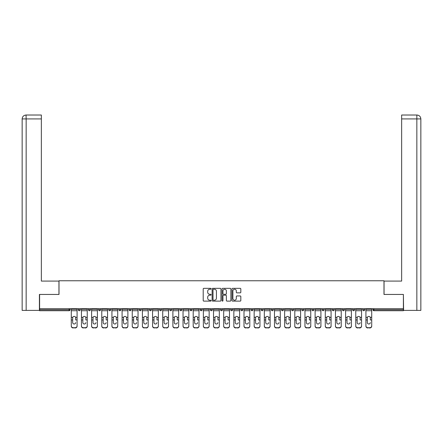 <?xml version="1.0" encoding="UTF-8"?>
<svg xmlns="http://www.w3.org/2000/svg" width="443" height="443" viewBox="0 0 443 443"><rect width="100%" height="100%" fill="white"/><g stroke="black" fill="none" stroke-linecap="round" stroke-linejoin="round"><path stroke-width="0.66" d="M211.078 288.786A0.449 0.449 0 0 0 210.635 288.343L203.841 288.343A0.637 0.637 0 0 0 203.204 288.98L203.204 300.487A0.637 0.637 0 0 0 203.841 301.124L210.635 301.124A0.449 0.449 0 0 0 211.078 300.681A0.449 0.449 0 0 0 210.635 300.232L209.755 300.232A2.043 2.043 0 0 1 207.706 298.183L207.706 297.225A2.043 2.043 0 0 1 209.755 295.182L210.635 295.182A0.449 0.449 0 0 0 211.078 294.733A0.449 0.449 0 0 0 210.635 294.285L209.755 294.285A2.043 2.043 0 0 1 207.706 292.242L207.706 291.284A2.043 2.043 0 0 1 209.755 289.235L210.635 289.235A0.449 0.449 0 0 0 211.078 288.786M240.184 292.851A0.637 0.637 0 0 0 240.82 292.208L240.82 288.98A0.637 0.637 0 0 0 240.184 288.343L232.641 288.343A0.637 0.637 0 0 0 231.999 288.98L231.999 300.487A0.637 0.637 0 0 0 232.641 301.124L240.184 301.124A0.637 0.637 0 0 0 240.82 300.487L240.82 296.589A0.637 0.637 0 0 0 240.184 295.946L236.955 295.946A0.637 0.637 0 0 0 236.313 296.589L236.313 298.521A1.711 1.711 0 0 1 234.607 300.232A1.711 1.711 0 0 1 232.896 298.521L232.896 290.946A1.711 1.711 0 0 1 234.607 289.235A1.711 1.711 0 0 1 236.313 290.946L236.313 292.208A0.637 0.637 0 0 0 236.955 292.851L240.184 292.851M26.154 310.399L22.15 310.399L22.15 118.929L26.154 118.929L26.059 115.019L41.36 115.019L41.36 118.929L26.154 118.929L26.154 310.399L39.41 310.399L39.41 294.44L59.013 294.44L59.013 280.762L383.987 280.762L383.987 294.44L403.396 294.44L403.396 308.705L39.604 308.705L39.604 309.746L69.108 309.746L69.108 308.705M39.604 294.44L39.604 308.705M220.941 288.98A0.637 0.637 0 0 0 220.304 288.343L212.756 288.343A0.637 0.637 0 0 0 212.119 288.98L212.119 300.487A0.637 0.637 0 0 0 212.756 301.124L220.304 301.124A0.637 0.637 0 0 0 220.941 300.487L220.941 288.98M222.696 288.343L230.244 288.343A0.637 0.637 0 0 1 230.881 288.98L230.881 300.487A0.637 0.637 0 0 1 230.244 301.124L227.015 301.124A0.637 0.637 0 0 1 226.373 300.487L226.373 295.819A0.637 0.637 0 0 0 225.736 295.182L223.593 295.182A0.637 0.637 0 0 0 222.956 295.819L222.956 300.681A0.449 0.449 0 0 1 222.508 301.124A0.449 0.449 0 0 1 222.059 300.681L222.059 288.98A0.637 0.637 0 0 1 222.696 288.343M70.083 308.705L70.083 309.746A0.975 0.975 0 0 1 69.108 310.72L39.604 310.72L39.604 309.746M403.396 308.705L403.396 310.72L373.892 310.72A0.975 0.975 0 0 1 372.917 309.746L372.917 308.705M78.289 309.746A0.975 0.975 0 0 0 79.264 310.72A0.975 0.975 0 0 0 80.244 309.746L80.244 308.705L80.244 309.746L78.289 309.746A0.975 0.975 0 0 0 79.264 310.72A0.975 0.975 0 0 1 78.289 309.746L78.289 308.705M69.108 310.72A0.975 0.975 0 0 0 70.083 309.746A0.975 0.975 0 0 1 69.108 310.72L69.108 309.746L70.083 309.746M88.45 308.705L88.45 309.746L88.45 308.705M90.4 308.705L90.4 309.746L90.4 308.705M98.606 309.746A0.975 0.975 0 0 0 99.586 310.72A0.975 0.975 0 0 0 100.561 309.746A0.975 0.975 0 0 1 99.586 310.72A0.975 0.975 0 0 0 100.561 309.746L100.561 308.705L100.561 309.746L98.606 309.746A0.975 0.975 0 0 0 99.586 310.72A0.975 0.975 0 0 1 98.606 309.746L98.606 308.705M108.768 308.705L108.768 309.746L108.768 308.705M110.722 308.705L110.722 309.746A0.975 0.975 0 0 1 109.742 310.72A0.975 0.975 0 0 1 108.768 309.746A0.975 0.975 0 0 0 109.742 310.72A0.975 0.975 0 0 0 110.722 309.746A0.975 0.975 0 0 1 109.742 310.72A0.975 0.975 0 0 1 108.768 309.746L110.722 309.746M118.929 308.705L118.929 309.746L118.929 308.705M120.878 308.705L120.878 309.746L120.878 308.705M131.039 308.705L131.039 309.746A0.975 0.975 0 0 1 130.065 310.72A0.975 0.975 0 0 1 129.085 309.746L129.085 308.705M140.221 310.72A0.975 0.975 0 0 0 141.201 309.746L141.201 308.705L141.201 309.746A0.975 0.975 0 0 1 140.221 310.72A0.975 0.975 0 0 1 139.246 309.746L139.246 308.705M151.362 308.705L151.362 309.746A0.975 0.975 0 0 1 150.382 310.72A0.975 0.975 0 0 1 149.407 309.746L149.407 308.705M161.518 308.705L161.518 309.746A0.975 0.975 0 0 1 160.543 310.72A0.975 0.975 0 0 1 159.563 309.746L159.563 308.705M169.724 308.705L169.724 309.746L169.724 308.705M171.679 308.705L171.679 309.746L171.679 308.705M181.84 308.705L181.84 309.746A0.975 0.975 0 0 1 180.86 310.72A0.975 0.975 0 0 1 179.886 309.746L179.886 308.705M190.047 308.705L190.047 309.746L190.047 308.705M191.996 308.705L191.996 309.746A0.975 0.975 0 0 1 191.022 310.72A0.975 0.975 0 0 1 190.047 309.746L191.996 309.746A0.975 0.975 0 0 1 191.022 310.72M202.158 308.705L202.158 309.746L200.203 309.746A0.975 0.975 0 0 0 201.183 310.72A0.975 0.975 0 0 1 200.203 309.746L200.203 308.705M212.319 308.705L212.319 309.746A0.975 0.975 0 0 1 211.339 310.72A0.975 0.975 0 0 1 210.364 309.746L210.364 308.705M222.475 308.705L222.475 309.746A0.975 0.975 0 0 1 221.5 310.72A0.975 0.975 0 0 1 220.525 309.746L220.525 308.705M230.681 308.705L230.681 309.746L230.681 308.705M232.636 308.705L232.636 309.746A0.975 0.975 0 0 1 231.661 310.72A0.975 0.975 0 0 1 230.681 309.746L232.636 309.746A0.975 0.975 0 0 1 231.661 310.72M241.817 310.72A0.975 0.975 0 0 0 242.797 309.746L242.797 308.705L242.797 309.746A0.975 0.975 0 0 1 241.817 310.72A0.975 0.975 0 0 1 240.842 309.746L240.842 308.705M251.004 308.705L251.004 309.746L251.004 308.705M252.953 308.705L252.953 309.746A0.975 0.975 0 0 1 251.978 310.72A0.975 0.975 0 0 1 251.004 309.746L252.953 309.746A0.975 0.975 0 0 1 251.978 310.72M263.114 308.705L263.114 309.746A0.975 0.975 0 0 1 262.14 310.72A0.975 0.975 0 0 1 261.16 309.746L261.16 308.705M271.321 308.705L271.321 309.746L271.321 308.705M273.276 308.705L273.276 309.746A0.975 0.975 0 0 1 272.295 310.72A0.975 0.975 0 0 1 271.321 309.746L273.276 309.746A0.975 0.975 0 0 1 272.295 310.72M283.437 308.705L283.437 309.746A0.975 0.975 0 0 1 282.457 310.72A0.975 0.975 0 0 1 281.482 309.746L281.482 308.705M291.638 308.705L291.638 309.746L291.638 308.705M293.593 308.705L293.593 309.746L293.593 308.705M301.799 308.705L301.799 309.746L301.799 308.705M303.754 308.705L303.754 309.746L303.754 308.705M313.915 308.705L313.915 309.746A0.975 0.975 0 0 1 312.935 310.72A0.975 0.975 0 0 1 311.961 309.746L311.961 308.705M324.071 308.705L324.071 309.746L322.122 309.746A0.975 0.975 0 0 0 323.097 310.72A0.975 0.975 0 0 1 322.122 309.746L322.122 308.705M334.232 308.705L334.232 309.746A0.975 0.975 0 0 1 333.258 310.72A0.975 0.975 0 0 1 332.278 309.746L332.278 308.705M342.439 308.705L342.439 309.746L342.439 308.705M344.394 308.705L344.394 309.746L344.394 308.705M354.55 308.705L354.55 309.746A0.975 0.975 0 0 1 353.575 310.72A0.975 0.975 0 0 1 352.6 309.746L352.6 308.705M364.711 308.705L364.711 309.746L362.756 309.746A0.975 0.975 0 0 0 363.736 310.72A0.975 0.975 0 0 1 362.756 309.746L362.756 308.705M89.425 310.72A0.975 0.975 0 0 1 88.45 309.746L90.4 309.746A0.975 0.975 0 0 1 89.425 310.72A0.975 0.975 0 0 0 90.4 309.746A0.975 0.975 0 0 1 89.425 310.72M119.903 310.72A0.975 0.975 0 0 1 118.929 309.746A0.975 0.975 0 0 0 119.903 310.72A0.975 0.975 0 0 0 120.878 309.746A0.975 0.975 0 0 1 119.903 310.72A0.975 0.975 0 0 1 118.929 309.746L120.878 309.746A0.975 0.975 0 0 1 119.903 310.72M170.705 310.72A0.975 0.975 0 0 1 169.724 309.746L171.679 309.746A0.975 0.975 0 0 1 170.705 310.72A0.975 0.975 0 0 0 171.679 309.746M201.183 310.72A0.975 0.975 0 0 0 202.158 309.746A0.975 0.975 0 0 1 201.183 310.72A0.975 0.975 0 0 1 200.203 309.746M292.618 310.72A0.975 0.975 0 0 1 291.638 309.746A0.975 0.975 0 0 0 292.618 310.72A0.975 0.975 0 0 0 293.593 309.746A0.975 0.975 0 0 1 292.618 310.72A0.975 0.975 0 0 1 291.638 309.746L293.593 309.746M302.779 310.72A0.975 0.975 0 0 1 301.799 309.746A0.975 0.975 0 0 0 302.779 310.72A0.975 0.975 0 0 0 303.754 309.746A0.975 0.975 0 0 1 302.779 310.72A0.975 0.975 0 0 1 301.799 309.746L303.754 309.746A0.975 0.975 0 0 1 302.779 310.72M324.071 309.746A0.975 0.975 0 0 1 323.097 310.72A0.975 0.975 0 0 0 324.071 309.746A0.975 0.975 0 0 1 323.097 310.72A0.975 0.975 0 0 1 322.122 309.746M343.414 310.72A0.975 0.975 0 0 1 342.439 309.746A0.975 0.975 0 0 0 343.414 310.72A0.975 0.975 0 0 0 344.394 309.746A0.975 0.975 0 0 1 343.414 310.72A0.975 0.975 0 0 1 342.439 309.746L344.394 309.746M363.736 310.72A0.975 0.975 0 0 0 364.711 309.746A0.975 0.975 0 0 1 363.736 310.72A0.975 0.975 0 0 1 362.756 309.746M213.46 289.235A0.449 0.449 0 0 0 213.017 289.683L213.017 299.784A0.449 0.449 0 0 0 213.46 300.232L214.39 300.232A2.043 2.043 0 0 0 216.433 298.183L216.433 291.284A2.043 2.043 0 0 0 214.39 289.235L213.46 289.235M226.373 290.979A1.711 1.711 0 0 0 224.662 289.268A1.711 1.711 0 0 0 222.956 290.979L222.956 293.648A0.637 0.637 0 0 0 223.593 294.285L225.736 294.285A0.637 0.637 0 0 0 226.373 293.648L226.373 290.979M75.681 317.869L75.681 319.957L77.082 319.957L77.082 308.705M71.29 320.228L71.29 326.131L71.29 317.299L72.807 317.299L72.685 317.869L72.807 317.299A1.495 1.434 0 0 1 75.565 317.299L77.082 317.299M74.186 324.01A1.495 1.418 180 0 0 75.681 322.593A1.495 1.418 180 0 1 74.186 324.01A1.495 1.418 180 0 1 72.685 322.593L72.685 317.869M77.082 325.86L77.082 326.131A1.955 1.85 180 0 1 75.127 327.981L75.127 327.704A1.955 1.85 0 0 0 77.082 325.86L77.082 319.957M71.29 325.86A1.955 1.85 0 0 0 73.239 327.704L75.127 327.981M73.239 327.981A1.955 1.85 180 0 1 71.29 326.131M73.239 327.704L75.127 327.704M71.29 317.299L71.29 308.705M58.947 294.44L58.947 281.089L41.36 281.089L41.36 118.929M22.15 118.929L22.15 271.321L22.15 118.929C22.383 116.553 23.684 115.252 26.054 115.019C23.678 115.252 22.377 116.559 22.15 118.929L22.15 271.321M384.053 294.44L384.053 281.089L401.64 281.089L401.64 115.019L416.935 115.019L401.64 115.019M420.85 271.321L420.85 118.929L420.85 310.399L403.59 310.399L403.396 294.44M416.846 115.019L415.966 115.019L416.846 115.019L416.846 118.929L401.64 118.929M416.846 310.399L416.846 118.929L420.85 118.929C420.617 116.553 419.316 115.252 416.946 115.019M85.842 317.869L85.842 319.957L87.243 319.957L87.243 308.705M81.446 320.228L81.446 326.131L81.446 317.299L82.968 317.299L82.847 317.869L82.968 317.299A1.495 1.434 0 0 1 85.726 317.299L87.243 317.299M84.347 324.01A1.495 1.418 180 0 0 85.842 322.593A1.495 1.418 180 0 1 84.347 324.01A1.495 1.418 180 0 1 82.847 322.593L82.847 317.869M96.004 317.869L96.004 319.957L97.405 319.957L97.405 308.705M91.607 320.228L91.607 326.131L91.607 317.299L93.124 317.299L93.008 317.869L93.124 317.299A1.495 1.434 0 0 1 95.882 317.299L97.405 317.299M94.503 324.01A1.495 1.418 180 0 0 96.004 322.593A1.495 1.418 180 0 1 94.503 324.01A1.495 1.418 180 0 1 93.008 322.593L93.008 317.869M106.165 317.869L106.165 319.957L107.56 319.957L107.56 308.705M101.768 320.228L101.768 326.131L101.768 317.299L103.285 317.299L103.169 317.869L103.285 317.299A1.495 1.434 0 0 1 106.043 317.299L107.56 317.299M104.664 324.01A1.495 1.418 180 0 0 106.165 322.593A1.495 1.418 180 0 1 104.664 324.01A1.495 1.418 180 0 1 103.169 322.593L103.169 317.869M116.321 317.869L116.321 319.957L117.722 319.957L117.722 308.705M111.924 320.228L111.924 326.131L111.924 317.299L113.447 317.299L113.325 317.869L113.447 317.299A1.495 1.434 0 0 1 116.204 317.299L117.722 317.299M114.826 324.01A1.495 1.418 180 0 0 116.321 322.593A1.495 1.418 180 0 1 114.826 324.01A1.495 1.418 180 0 1 113.325 322.593L113.325 317.869M126.482 317.869L126.482 319.957L127.883 319.957L127.883 308.705M122.085 320.228L122.085 326.131L122.085 317.299L123.603 317.299L123.486 317.869L123.603 317.299A1.495 1.434 0 0 1 126.36 317.299L127.883 317.299M127.883 326.131L127.883 326.131A1.955 1.85 180 0 1 125.928 327.981L125.928 327.704A1.955 1.85 0 0 0 127.883 325.86L127.883 319.957M124.981 324.01A1.495 1.418 180 0 0 126.482 322.593A1.495 1.418 180 0 1 124.981 324.01A1.495 1.418 180 0 1 123.486 322.593L123.486 317.869M87.243 325.86L87.243 326.131A1.955 1.85 180 0 1 85.289 327.981L85.289 327.704A1.955 1.85 0 0 0 87.243 325.86L87.243 319.957M81.446 325.86A1.955 1.85 0 0 0 83.4 327.704L85.289 327.981M83.4 327.981A1.955 1.85 180 0 1 81.446 326.131M83.4 327.704L85.289 327.704M81.446 317.299L81.446 308.705M97.405 325.86L97.405 326.131A1.955 1.85 180 0 1 95.45 327.981L95.45 327.704A1.955 1.85 0 0 0 97.405 325.86L97.405 319.957M91.607 325.86A1.955 1.85 0 0 0 93.562 327.704L95.45 327.981M93.562 327.981A1.955 1.85 180 0 1 91.607 326.131M93.562 327.704L95.45 327.704M91.607 317.299L91.607 308.705M107.56 325.86L107.56 326.131A1.955 1.85 180 0 1 105.611 327.981L105.611 327.704A1.955 1.85 0 0 0 107.56 325.86L107.56 319.957M101.768 325.86A1.955 1.85 0 0 0 103.717 327.704L105.611 327.981M103.717 327.981A1.955 1.85 180 0 1 101.768 326.131M103.717 327.704L105.611 327.704M101.768 317.299L101.768 308.705M117.722 325.86L117.722 326.131A1.955 1.85 180 0 1 115.767 327.981L115.767 327.704A1.955 1.85 0 0 0 117.722 325.86L117.722 319.957M111.924 325.86A1.955 1.85 0 0 0 113.879 327.704L115.767 327.981M113.879 327.981A1.955 1.85 180 0 1 111.924 326.131M113.879 327.704L115.767 327.704M111.924 317.299L111.924 308.705M122.085 325.86A1.955 1.85 0 0 0 124.04 327.704L125.928 327.981M124.04 327.981A1.955 1.85 180 0 1 122.085 326.131M124.04 327.704L125.928 327.704M122.085 317.299L122.085 308.705M136.643 317.869L136.643 319.957L138.039 319.957L138.039 308.705M132.247 320.228L132.247 326.131L132.247 317.299L133.764 317.299L133.648 317.869L133.764 317.299A1.495 1.434 0 0 1 136.522 317.299L138.039 317.299M135.143 324.01A1.495 1.418 180 0 0 136.643 322.593A1.495 1.418 180 0 1 135.143 324.01A1.495 1.418 180 0 1 133.648 322.593L133.648 317.869M138.039 325.86L138.039 326.131A1.955 1.85 180 0 1 136.09 327.981L136.09 327.704A1.955 1.85 0 0 0 138.039 325.86L138.039 319.957M132.247 325.86A1.955 1.85 0 0 0 134.201 327.704L136.09 327.981M134.201 327.981A1.955 1.85 180 0 1 132.247 326.131M134.201 327.704L136.09 327.704M132.247 317.299L132.247 308.705M146.799 317.869L146.799 319.957L148.2 319.957L148.2 308.705M142.402 320.228L142.402 326.131L142.402 317.299L143.925 317.299L143.803 317.869L143.925 317.299A1.495 1.434 0 0 1 146.683 317.299L148.2 317.299M145.304 324.01A1.495 1.418 180 0 0 146.799 322.593A1.495 1.418 180 0 1 145.304 324.01A1.495 1.418 180 0 1 143.803 322.593L143.803 317.869M148.2 325.86L148.2 326.131A1.955 1.85 180 0 1 146.245 327.981L146.245 327.704A1.955 1.85 0 0 0 148.2 325.86L148.2 319.957M142.402 325.86A1.955 1.85 0 0 0 144.357 327.704L146.245 327.981M144.357 327.981A1.955 1.85 180 0 1 142.402 326.131M144.357 327.704L146.245 327.704M142.402 317.299L142.402 308.705M156.96 317.869L156.96 319.957L158.361 319.957L158.361 308.705M152.564 320.228L152.564 326.131L152.564 317.299L154.086 317.299L153.965 317.869L154.086 317.299A1.495 1.434 0 0 1 156.839 317.299L158.361 317.299M158.361 326.131L158.361 326.131A1.955 1.85 180 0 1 156.407 327.981L156.407 327.704A1.955 1.85 0 0 0 158.361 325.86L158.361 319.957M155.46 324.01A1.495 1.418 180 0 0 156.96 322.593A1.495 1.418 180 0 1 155.46 324.01A1.495 1.418 180 0 1 153.965 322.593L153.965 317.869M152.564 325.86A1.955 1.85 0 0 0 154.518 327.704L156.407 327.981M154.518 327.981A1.955 1.85 180 0 1 152.564 326.131M154.518 327.704L156.407 327.704M152.564 317.299L152.564 308.705M167.122 317.869L167.122 319.957L168.523 319.957L168.523 308.705M162.725 320.228L162.725 326.131L162.725 317.299L164.242 317.299L164.126 317.869L164.242 317.299A1.495 1.434 0 0 1 167 317.299L168.523 317.299M165.621 324.01A1.495 1.418 180 0 0 167.122 322.593A1.495 1.418 180 0 1 165.621 324.01A1.495 1.418 180 0 1 164.126 322.593L164.126 317.869M168.523 325.86L168.523 326.131A1.955 1.85 180 0 1 166.568 327.981L166.568 327.704A1.955 1.85 0 0 0 168.523 325.86L168.523 319.957M162.725 325.86A1.955 1.85 0 0 0 164.68 327.704L166.568 327.981M164.68 327.981A1.955 1.85 180 0 1 162.725 326.131M164.68 327.704L166.568 327.704M162.725 317.299L162.725 308.705M177.278 317.869L177.278 319.957L178.679 319.957L178.679 308.705M172.886 320.228L172.886 326.131L172.886 317.299L174.404 317.299L174.282 317.869L174.404 317.299A1.495 1.434 0 0 1 177.161 317.299L178.679 317.299M178.679 326.131L178.679 326.131A1.955 1.85 180 0 1 176.724 327.981L176.724 327.704A1.955 1.85 0 0 0 178.679 325.86L178.679 319.957M175.782 324.01A1.495 1.418 180 0 0 177.278 322.593A1.495 1.418 180 0 1 175.782 324.01A1.495 1.418 180 0 1 174.282 322.593L174.282 317.869M172.886 325.86A1.955 1.85 0 0 0 174.835 327.704L176.724 327.981M174.835 327.981A1.955 1.85 180 0 1 172.886 326.131M174.835 327.704L176.724 327.704M172.886 317.299L172.886 308.705M187.439 317.869L187.439 319.957L188.84 319.957L188.84 308.705M183.042 320.228L183.042 326.131L183.042 317.299L184.565 317.299L184.443 317.869L184.565 317.299A1.495 1.434 0 0 1 187.317 317.299L188.84 317.299M185.944 324.01A1.495 1.418 180 0 0 187.439 322.593A1.495 1.418 180 0 1 185.944 324.01A1.495 1.418 180 0 1 184.443 322.593L184.443 317.869M188.84 325.86L188.84 326.131A1.955 1.85 180 0 1 186.885 327.981L186.885 327.704A1.955 1.85 0 0 0 188.84 325.86L188.84 319.957M183.042 325.86A1.955 1.85 0 0 0 184.997 327.704L186.885 327.981M184.997 327.981A1.955 1.85 180 0 1 183.042 326.131M184.997 327.704L186.885 327.704M183.042 317.299L183.042 308.705M197.6 317.869L197.6 319.957L199.001 319.957L199.001 308.705M193.203 320.228L193.203 326.131L193.203 317.299L194.721 317.299L194.604 317.869L194.721 317.299A1.495 1.434 0 0 1 197.478 317.299L199.001 317.299M196.099 324.01A1.495 1.418 180 0 0 197.6 322.593A1.495 1.418 180 0 1 196.099 324.01A1.495 1.418 180 0 1 194.604 322.593L194.604 317.869M199.001 325.86L199.001 326.131A1.955 1.85 180 0 1 197.046 327.981L197.046 327.704A1.955 1.85 0 0 0 199.001 325.86L199.001 319.957M193.203 325.86A1.955 1.85 0 0 0 195.158 327.704L197.046 327.981M195.158 327.981A1.955 1.85 180 0 1 193.203 326.131M195.158 327.704L197.046 327.704M193.203 317.299L193.203 308.705M207.756 317.869L207.756 319.957L209.157 319.957L209.157 308.705M203.365 320.228L203.365 326.131L203.365 317.299L204.882 317.299L204.76 317.869L204.882 317.299A1.495 1.434 0 0 1 207.64 317.299L209.157 317.299M209.157 326.131L209.157 326.131A1.955 1.85 180 0 1 207.202 327.981L207.202 327.704A1.955 1.85 0 0 0 209.157 325.86L209.157 319.957M206.261 324.01A1.495 1.418 180 0 0 207.756 322.593A1.495 1.418 180 0 1 206.261 324.01A1.495 1.418 180 0 1 204.76 322.593L204.76 317.869M203.365 325.86A1.955 1.85 0 0 0 205.314 327.704L207.202 327.981M205.314 327.981A1.955 1.85 180 0 1 203.365 326.131M205.314 327.704L207.202 327.704M203.365 317.299L203.365 308.705M217.917 317.869L217.917 319.957L219.318 319.957L219.318 308.705M213.52 320.228L213.52 326.131L213.52 317.299L215.043 317.299L214.921 317.869L215.043 317.299A1.495 1.434 0 0 1 217.801 317.299L219.318 317.299M216.422 324.01A1.495 1.418 180 0 0 217.917 322.593A1.495 1.418 180 0 1 216.422 324.01A1.495 1.418 180 0 1 214.921 322.593L214.921 317.869M219.318 325.86L219.318 326.131A1.955 1.85 180 0 1 217.363 327.981L217.363 327.704A1.955 1.85 0 0 0 219.318 325.86L219.318 319.957M213.52 325.86A1.955 1.85 0 0 0 215.475 327.704L217.363 327.981M215.475 327.981A1.955 1.85 180 0 1 213.52 326.131M215.475 327.704L217.363 327.704M213.52 317.299L213.52 308.705M228.079 317.869L228.079 319.957L229.48 319.957L229.48 308.705M223.682 320.228L223.682 326.131L223.682 317.299L225.199 317.299L225.083 317.869L225.199 317.299A1.495 1.434 0 0 1 227.957 317.299L229.48 317.299M226.578 324.01A1.495 1.418 180 0 0 228.079 322.593A1.495 1.418 180 0 1 226.578 324.01A1.495 1.418 180 0 1 225.083 322.593L225.083 317.869M229.48 325.86L229.48 326.131A1.955 1.85 180 0 1 227.525 327.981L227.525 327.704A1.955 1.85 0 0 0 229.48 325.86L229.48 319.957M223.682 325.86A1.955 1.85 0 0 0 225.637 327.704L227.525 327.981M225.637 327.981A1.955 1.85 180 0 1 223.682 326.131M225.637 327.704L227.525 327.704M223.682 317.299L223.682 308.705M238.24 317.869L238.24 319.957L239.635 319.957L239.635 308.705M233.843 320.228L233.843 326.131L233.843 317.299L235.36 317.299L235.244 317.869L235.36 317.299A1.495 1.434 0 0 1 238.118 317.299L239.635 317.299M236.739 324.01A1.495 1.418 180 0 0 238.24 322.593A1.495 1.418 180 0 1 236.739 324.01A1.495 1.418 180 0 1 235.244 322.593L235.244 317.869M239.635 325.86L239.635 326.131A1.955 1.85 180 0 1 237.686 327.981L237.686 327.704A1.955 1.85 0 0 0 239.635 325.86L239.635 319.957M233.843 325.86A1.955 1.85 0 0 0 235.798 327.704L237.686 327.981M235.798 327.981A1.955 1.85 180 0 1 233.843 326.131M235.798 327.704L237.686 327.704M233.843 317.299L233.843 308.705M248.396 317.869L248.396 319.957L249.797 319.957L249.797 308.705M243.999 320.228L243.999 326.131L243.999 317.299L245.522 317.299L245.4 317.869L245.522 317.299A1.495 1.434 0 0 1 248.279 317.299L249.797 317.299M246.901 324.01A1.495 1.418 180 0 0 248.396 322.593A1.495 1.418 180 0 1 246.901 324.01A1.495 1.418 180 0 1 245.4 322.593L245.4 317.869M249.797 325.86L249.797 326.131A1.955 1.85 180 0 1 247.842 327.981L247.842 327.704A1.955 1.85 0 0 0 249.797 325.86L249.797 319.957M243.999 325.86A1.955 1.85 0 0 0 245.954 327.704L247.842 327.981M245.954 327.981A1.955 1.85 180 0 1 243.999 326.131M245.954 327.704L247.842 327.704M243.999 317.299L243.999 308.705M258.557 317.869L258.557 319.957L259.958 319.957L259.958 308.705M254.16 320.228L254.16 326.131L254.16 317.299L255.683 317.299L255.561 317.869L255.683 317.299A1.495 1.434 0 0 1 258.435 317.299L259.958 317.299M257.056 324.01A1.495 1.418 180 0 0 258.557 322.593A1.495 1.418 180 0 1 257.056 324.01A1.495 1.418 180 0 1 255.561 322.593L255.561 317.869M259.958 325.86L259.958 326.131A1.955 1.85 180 0 1 258.003 327.981L258.003 327.704A1.955 1.85 0 0 0 259.958 325.86L259.958 319.957M254.16 325.86A1.955 1.85 0 0 0 256.115 327.704L258.003 327.981M256.115 327.981A1.955 1.85 180 0 1 254.16 326.131M256.115 327.704L258.003 327.704M254.16 317.299L254.16 308.705M268.718 317.869L268.718 319.957L270.114 319.957L270.114 308.705M264.321 320.228L264.321 326.131L264.321 317.299L265.839 317.299L265.722 317.869L265.839 317.299A1.495 1.434 0 0 1 268.596 317.299L270.114 317.299M270.114 326.131L270.114 326.131A1.955 1.85 180 0 1 268.165 327.981L268.165 327.704A1.955 1.85 0 0 0 270.114 325.86L270.114 319.957M267.218 324.01A1.495 1.418 180 0 0 268.718 322.593A1.495 1.418 180 0 1 267.218 324.01A1.495 1.418 180 0 1 265.722 322.593L265.722 317.869M264.321 325.86A1.955 1.85 0 0 0 266.276 327.704L268.165 327.981M266.276 327.981A1.955 1.85 180 0 1 264.321 326.131M266.276 327.704L268.165 327.704M264.321 317.299L264.321 308.705M278.874 317.869L278.874 319.957L280.275 319.957L280.275 308.705M274.477 320.228L274.477 326.131L274.477 317.299L276 317.299L275.878 317.869L276 317.299A1.495 1.434 0 0 1 278.758 317.299L280.275 317.299M277.379 324.01A1.495 1.418 180 0 0 278.874 322.593A1.495 1.418 180 0 1 277.379 324.01A1.495 1.418 180 0 1 275.878 322.593L275.878 317.869M280.275 325.86L280.275 326.131A1.955 1.85 180 0 1 278.32 327.981L278.32 327.704A1.955 1.85 0 0 0 280.275 325.86L280.275 319.957M274.477 325.86A1.955 1.85 0 0 0 276.432 327.704L278.32 327.981M276.432 327.981A1.955 1.85 180 0 1 274.477 326.131M276.432 327.704L278.32 327.704M274.477 317.299L274.477 308.705M289.035 317.869L289.035 319.957L290.436 319.957L290.436 308.705M284.639 320.228L284.639 326.131L284.639 317.299L286.161 317.299L286.04 317.869L286.161 317.299A1.495 1.434 0 0 1 288.914 317.299L290.436 317.299M290.436 326.131L290.436 326.131A1.955 1.85 180 0 1 288.482 327.981L288.482 327.704A1.955 1.85 0 0 0 290.436 325.86L290.436 319.957M287.54 324.01A1.495 1.418 180 0 0 289.035 322.593A1.495 1.418 180 0 1 287.54 324.01A1.495 1.418 180 0 1 286.04 322.593L286.04 317.869M284.639 325.86A1.955 1.85 0 0 0 286.593 327.704L288.482 327.981M286.593 327.981A1.955 1.85 180 0 1 284.639 326.131M286.593 327.704L288.482 327.704M284.639 317.299L284.639 308.705M299.197 317.869L299.197 319.957L300.598 319.957L300.598 308.705M294.8 320.228L294.8 326.131L294.8 317.299L296.317 317.299L296.201 317.869L296.317 317.299A1.495 1.434 0 0 1 299.075 317.299L300.598 317.299M300.598 326.131L300.598 326.131A1.955 1.85 180 0 1 298.643 327.981L298.643 327.704A1.955 1.85 0 0 0 300.598 325.86L300.598 319.957M297.696 324.01A1.495 1.418 180 0 0 299.197 322.593A1.495 1.418 180 0 1 297.696 324.01A1.495 1.418 180 0 1 296.201 322.593L296.201 317.869M294.8 325.86A1.955 1.85 0 0 0 296.755 327.704L298.643 327.981M296.755 327.981A1.955 1.85 180 0 1 294.8 326.131M296.755 327.704L298.643 327.704M294.8 317.299L294.8 308.705M309.352 317.869L309.352 319.957L310.753 319.957L310.753 308.705M304.961 320.228L304.961 326.131L304.961 317.299L306.478 317.299L306.357 317.869L306.478 317.299A1.495 1.434 0 0 1 309.236 317.299L310.753 317.299M310.753 326.131L310.753 326.131A1.955 1.85 180 0 1 308.799 327.981L308.799 327.704A1.955 1.85 0 0 0 310.753 325.86L310.753 319.957M307.857 324.01A1.495 1.418 180 0 0 309.352 322.593A1.495 1.418 180 0 1 307.857 324.01A1.495 1.418 180 0 1 306.357 322.593L306.357 317.869M304.961 325.86A1.955 1.85 0 0 0 306.91 327.704L308.799 327.981M306.91 327.981A1.955 1.85 180 0 1 304.961 326.131M306.91 327.704L308.799 327.704M304.961 317.299L304.961 308.705M319.514 317.869L319.514 319.957L320.915 319.957L320.915 308.705M315.117 320.228L315.117 326.131L315.117 317.299L316.64 317.299L316.518 317.869L316.64 317.299A1.495 1.434 0 0 1 319.397 317.299L320.915 317.299M320.915 326.131L320.915 326.131A1.955 1.85 180 0 1 318.96 327.981L318.96 327.704A1.955 1.85 0 0 0 320.915 325.86L320.915 319.957M318.019 324.01A1.495 1.418 180 0 0 319.514 322.593A1.495 1.418 180 0 1 318.019 324.01A1.495 1.418 180 0 1 316.518 322.593L316.518 317.869M315.117 325.86A1.955 1.85 0 0 0 317.072 327.704L318.96 327.981M317.072 327.981A1.955 1.85 180 0 1 315.117 326.131M317.072 327.704L318.96 327.704M315.117 317.299L315.117 308.705M329.675 317.869L329.675 319.957L331.076 319.957L331.076 308.705M325.278 320.228L325.278 326.131L325.278 317.299L326.796 317.299L326.679 317.869L326.796 317.299A1.495 1.434 0 0 1 329.553 317.299L331.076 317.299M331.076 326.131L331.076 326.131A1.955 1.85 180 0 1 329.121 327.981L329.121 327.704A1.955 1.85 0 0 0 331.076 325.86L331.076 319.957M328.174 324.01A1.495 1.418 180 0 0 329.675 322.593A1.495 1.418 180 0 1 328.174 324.01A1.495 1.418 180 0 1 326.679 322.593L326.679 317.869M325.278 325.86A1.955 1.85 0 0 0 327.233 327.704L329.121 327.981M327.233 327.981A1.955 1.85 180 0 1 325.278 326.131M327.233 327.704L329.121 327.704M325.278 317.299L325.278 308.705M339.831 317.869L339.831 319.957L341.232 319.957L341.232 308.705M335.44 320.228L335.44 326.131L335.44 317.299L336.957 317.299L336.835 317.869L336.957 317.299A1.495 1.434 0 0 1 339.715 317.299L341.232 317.299M341.232 326.131L341.232 326.131A1.955 1.85 180 0 1 339.283 327.981L339.283 327.704A1.955 1.85 0 0 0 341.232 325.86L341.232 319.957M338.336 324.01A1.495 1.418 180 0 0 339.831 322.593A1.495 1.418 180 0 1 338.336 324.01A1.495 1.418 180 0 1 336.835 322.593L336.835 317.869M335.44 325.86A1.955 1.85 0 0 0 337.389 327.704L339.283 327.981M337.389 327.981A1.955 1.85 180 0 1 335.44 326.131M337.389 327.704L339.283 327.704M335.44 317.299L335.44 308.705M349.992 317.869L349.992 319.957L351.393 319.957L351.393 308.705M345.595 320.228L345.595 326.131L345.595 317.299L347.118 317.299L346.996 317.869L347.118 317.299A1.495 1.434 0 0 1 349.876 317.299L351.393 317.299M351.393 326.131L351.393 326.131A1.955 1.85 180 0 1 349.438 327.981L349.438 327.704A1.955 1.85 0 0 0 351.393 325.86L351.393 319.957M348.497 324.01A1.495 1.418 180 0 0 349.992 322.593A1.495 1.418 180 0 1 348.497 324.01A1.495 1.418 180 0 1 346.996 322.593L346.996 317.869M345.595 325.86A1.955 1.85 0 0 0 347.55 327.704L349.438 327.981M347.55 327.981A1.955 1.85 180 0 1 345.595 326.131M347.55 327.704L349.438 327.704M345.595 317.299L345.595 308.705M360.153 317.869L360.153 319.957L361.554 319.957L361.554 308.705M355.757 320.228L355.757 326.131L355.757 317.299L357.274 317.299L357.158 317.869L357.274 317.299A1.495 1.434 0 0 1 360.032 317.299L361.554 317.299M358.653 324.01A1.495 1.418 180 0 0 360.153 322.593A1.495 1.418 180 0 1 358.653 324.01A1.495 1.418 180 0 1 357.158 322.593L357.158 317.869M361.554 325.86L361.554 326.131A1.955 1.85 180 0 1 359.6 327.981L359.6 327.704A1.955 1.85 0 0 0 361.554 325.86L361.554 319.957M355.757 325.86A1.955 1.85 0 0 0 357.711 327.704L359.6 327.981M357.711 327.981A1.955 1.85 180 0 1 355.757 326.131M357.711 327.704L359.6 327.704M355.757 317.299L355.757 308.705M370.315 317.869L370.315 319.957L371.71 319.957L371.71 308.705M365.918 320.228L365.918 326.131L365.918 317.299L367.435 317.299L367.319 317.869L367.435 317.299A1.495 1.434 0 0 1 370.193 317.299L371.71 317.299M368.814 324.01A1.495 1.418 180 0 0 370.315 322.593A1.495 1.418 180 0 1 368.814 324.01A1.495 1.418 180 0 1 367.319 322.593L367.319 317.869M371.71 325.86L371.71 326.131A1.955 1.85 180 0 1 369.761 327.981L369.761 327.704A1.955 1.85 0 0 0 371.71 325.86L371.71 319.957M365.918 325.86A1.955 1.85 0 0 0 367.873 327.704L369.761 327.981M367.873 327.981A1.955 1.85 180 0 1 365.918 326.131M367.873 327.704L369.761 327.704M365.918 317.299L365.918 308.705M373.892 308.705L373.892 309.746L403.396 309.746M372.917 309.746L373.892 309.746L373.892 310.72M79.264 310.72A0.975 0.975 0 0 0 80.244 309.746M130.065 310.72A0.975 0.975 0 0 0 131.039 309.746L129.085 309.746M141.201 309.746L139.246 309.746M150.382 310.72A0.975 0.975 0 0 0 151.362 309.746L149.407 309.746M160.543 310.72A0.975 0.975 0 0 0 161.518 309.746L159.563 309.746M180.86 310.72A0.975 0.975 0 0 0 181.84 309.746L179.886 309.746M211.339 310.72A0.975 0.975 0 0 0 212.319 309.746L210.364 309.746M221.5 310.72A0.975 0.975 0 0 0 222.475 309.746L220.525 309.746M242.797 309.746L240.842 309.746M262.14 310.72A0.975 0.975 0 0 0 263.114 309.746L261.16 309.746M282.457 310.72A0.975 0.975 0 0 0 283.437 309.746L281.482 309.746M312.935 310.72A0.975 0.975 0 0 0 313.915 309.746L311.961 309.746M333.258 310.72A0.975 0.975 0 0 0 334.232 309.746L332.278 309.746M353.575 310.72A0.975 0.975 0 0 0 354.55 309.746L352.6 309.746M71.29 319.957L72.685 319.957M71.29 310.72L77.082 310.72M71.29 309.242L77.082 309.242M81.446 319.957L82.847 319.957M81.446 310.72L87.243 310.72M81.446 309.242L87.243 309.242M91.607 319.957L93.008 319.957M91.607 310.72L97.405 310.72M91.607 309.242L97.405 309.242M101.768 319.957L103.169 319.957M101.768 310.72L107.56 310.72M101.768 309.242L107.56 309.242M111.924 319.957L113.325 319.957M111.924 310.72L117.722 310.72M111.924 309.242L117.722 309.242M122.085 319.957L123.486 319.957M122.085 310.72L127.883 310.72M122.085 309.242L127.883 309.242M132.247 319.957L133.648 319.957M132.247 310.72L138.039 310.72M132.247 309.242L138.039 309.242M142.402 319.957L143.803 319.957M142.402 310.72L148.2 310.72M142.402 309.242L148.2 309.242M152.564 319.957L153.965 319.957M152.564 310.72L158.361 310.72M152.564 309.242L158.361 309.242M162.725 319.957L164.126 319.957M162.725 310.72L168.523 310.72M162.725 309.242L168.523 309.242M172.886 319.957L174.282 319.957M172.886 310.72L178.679 310.72M172.886 309.242L178.679 309.242M183.042 319.957L184.443 319.957M183.042 310.72L188.84 310.72M183.042 309.242L188.84 309.242M193.203 319.957L194.604 319.957M193.203 310.72L199.001 310.72M193.203 309.242L199.001 309.242M203.365 319.957L204.76 319.957M203.365 310.72L209.157 310.72M203.365 309.242L209.157 309.242M213.52 319.957L214.921 319.957M213.52 310.72L219.318 310.72M213.52 309.242L219.318 309.242M223.682 319.957L225.083 319.957M223.682 310.72L229.48 310.72M223.682 309.242L229.48 309.242M233.843 319.957L235.244 319.957M233.843 310.72L239.635 310.72M233.843 309.242L239.635 309.242M243.999 319.957L245.4 319.957M243.999 310.72L249.797 310.72M243.999 309.242L249.797 309.242M254.16 319.957L255.561 319.957M254.16 310.72L259.958 310.72M254.16 309.242L259.958 309.242M264.321 319.957L265.722 319.957M264.321 310.72L270.114 310.72M264.321 309.242L270.114 309.242M274.477 319.957L275.878 319.957M274.477 310.72L280.275 310.72M274.477 309.242L280.275 309.242M284.639 319.957L286.04 319.957M284.639 310.72L290.436 310.72M284.639 309.242L290.436 309.242M294.8 319.957L296.201 319.957M294.8 310.72L300.598 310.72M294.8 309.242L300.598 309.242M304.961 319.957L306.357 319.957M304.961 310.72L310.753 310.72M304.961 309.242L310.753 309.242M315.117 319.957L316.518 319.957M315.117 310.72L320.915 310.72M315.117 309.242L320.915 309.242M325.278 319.957L326.679 319.957M325.278 310.72L331.076 310.72M325.278 309.242L331.076 309.242M335.44 319.957L336.835 319.957M335.44 310.72L341.232 310.72M335.44 309.242L341.232 309.242M345.595 319.957L346.996 319.957M345.595 310.72L351.393 310.72M345.595 309.242L351.393 309.242M355.757 319.957L357.158 319.957M355.757 310.72L361.554 310.72M355.757 309.242L361.554 309.242M365.918 319.957L367.319 319.957M365.918 310.72L371.71 310.72M365.918 309.242L371.71 309.242"/></g></svg>
